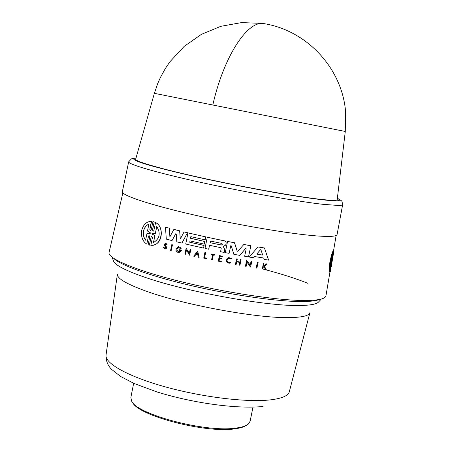 <?xml version="1.0" encoding="UTF-8"?>
<svg xmlns="http://www.w3.org/2000/svg" width="452" height="452" viewBox="0 0 452 452"><rect width="100%" height="100%" fill="white"/><g stroke="black" fill="none" stroke-linecap="round" stroke-linejoin="round"><path stroke-width="0.68" d="M212.864 104.762C223.542 57.528 246.363 22.103 262.544 23.408L241.515 22.6L220.808 26.312L201.4 34.363L184.184 46.37L169.941 61.749L165.387 68.438L160.437 77.411L157.675 83.654L154.369 93.327L345.283 131.475L337.226 199.479M337.373 198.264C342.622 201.999 341.475 199.349 342.684 204.558C342.571 205.135 341.074 205.434 338.203 205.457L322.897 204.315C297.049 201.428 244.871 192.111 200.643 182.354C156.319 172.591 127.843 164.229 128.69 161.799L131.481 158.821L136.007 158.03C131.464 158.347 133.436 159.991 141.934 162.974C155.437 167.319 180.06 173.393 207.304 179.308C229.571 184.083 252.611 188.603 276.426 192.851C306.563 198.078 327.361 200.711 335.243 200.812C340.237 200.869 340.949 200.027 337.373 198.275M135.673 159.206L135.662 159.251C134.899 161.415 161.765 169.161 203.372 178.28C244.888 187.394 293.89 196.208 318.366 199.083C330.683 200.518 336.966 200.665 337.22 199.53M128.69 161.799L122.334 191.682C121.249 195.23 149.584 204.773 193.993 214.96C238.311 225.141 290.783 234.017 316.914 235.944C329.966 236.882 336.683 236.43 337.068 234.594L342.684 204.558M329.74 272.087L330.135 272.144L331.486 263.765L330.011 272.115L329.61 272.059C329.067 271.449 329.152 268.166 329.864 262.205C331.124 256.177 332.231 252.329 333.192 250.651L333.593 250.719L332.288 258.911L333.791 250.346L332.615 257.889L333.344 254.261M333.327 250.674L333.508 250.142L333.904 250.205M122.848 192.885L109.068 252.504C107.418 258.358 135.504 270.358 180.252 281.466C224.898 292.58 278.189 300.574 304.976 300.507C318.377 300.433 325.367 298.879 325.937 295.84L329.943 272.115M307.959 283.376C296.235 278.607 281.189 273.816 262.821 269.008M146.776 244.097L148.516 236.147L146.776 244.097C142.595 241.408 140.894 236.842 141.668 230.401C143.437 224.407 146.657 221.418 151.33 221.429L149.804 229.356L150.623 230.401L149.804 229.362M149.177 221.655L151.544 221.407L149.917 229.328M150.51 230.43L151.2 229.78L152.985 221.587L154.228 221.949L152.556 230.119L153.279 231.192L152.556 230.119M153.166 231.221L153.866 230.565L155.607 222.593C163.59 225.847 163.245 242.639 154.092 244.888M149.363 245.148L151.149 236.955L149.363 245.148L148.12 244.764L149.798 236.605L149.075 235.532L148.403 236.181M171.766 244.701L172.449 244.826L171.172 250.634L170.579 250.476L171.766 244.701L172.353 244.86L171.172 250.634M165.477 243.843L165.121 245.216L166.336 246.798L166.392 248.12L165.116 249.199L163.449 247.645L164.116 247.555L165.059 248.56L164.116 247.555M165.053 248.56L165.664 246.803L164.686 245.589L164.381 244.255L165.664 243.091L167.087 244.408L166.398 244.538L165.596 243.826L164.935 244.459L165.121 245.216M165.217 245.182L166.166 246.317L166.392 248.312M197.682 250.933L199.123 257.391L198.326 257.211L197.806 255.018L195.829 254.572L194.501 256.346L193.71 256.165L197.682 250.933M195.874 254.583L194.501 256.346M186.473 250.137L185.552 254.244L184.93 254.092L186.117 248.289L189.315 253.335L190.151 249.25L190.778 249.397L189.586 255.205L188.964 255.058L189.117 254.301L186.416 250.041L185.552 254.244M186.117 248.289L189.343 253.205M190.151 249.25L190.863 249.357L189.586 255.205M178.416 246.538L181.325 248.204L180.461 248.634L178.5 247.453L176.817 249.058L177.291 250.933L178.964 251.611L180.421 250.572L179.184 250.261L179.303 249.685L181.467 250.216L179.088 252.527L177.365 252.154L176.235 250.888L175.986 248.849L178.416 246.538L181.325 248.204M178.105 247.543L176.913 249.024L176.907 249.883L177.574 251.097L178.969 251.611M179.303 249.685L181.557 250.182L179.851 252.312M169.381 228.192L165.483 227.215L169.381 228.192L169.975 236.628M169.285 228.22L169.89 236.791L173.924 229.373L179.647 230.808L180.325 238.933M179.647 230.808L180.246 239.085L184.06 231.944L187.512 232.718L181.964 243.069L176.828 241.848L176.246 234.074L175.845 233.69L171.997 240.611L166.291 239.102L165.483 227.215M175.8 233.69L171.997 240.611M190.032 240.922L189.772 242.182L204.095 245.436L203.553 248.08L185.715 244.035L187.998 232.887L205.767 236.921L205.163 239.882L190.829 236.639L190.49 238.283L204.824 241.526L204.287 244.153L189.953 240.905L189.772 242.182M187.998 232.887L205.852 236.893L205.163 239.882M190.902 236.656L190.58 238.249L204.909 241.492L204.287 244.153M257.391 262.2L258.154 262.267L256.883 268.109L256.194 268.002L257.391 262.2L258.086 262.313L256.883 268.109M206.587 258.103L206.394 258.691L206.507 258.137L204.513 257.708L206.507 258.137M206.394 258.691L203.739 258.115L204.875 252.578L205.615 252.685L204.592 257.674M211.372 253.967L214.74 254.617L214.57 255.12L213.293 254.855L212.254 259.928L211.592 259.793L212.638 254.719L211.276 254.431L211.372 253.967L214.74 254.617M213.361 254.871L212.254 259.928M228.198 258.391L227.051 259.928C227.034 261.827 227.983 262.702 229.887 262.567L230.401 262.375L230.605 262.934L230.328 262.414L229.814 262.606C227.904 262.748 226.96 261.866 226.972 259.968L228.757 258.194L230.995 258.889L231.514 258.454L230.995 258.889M230.605 262.934L229.966 263.171C227.565 263.352 226.373 262.25 226.39 259.855L228.712 257.583L231.514 258.454M266.341 263.866L267.075 263.917L264.324 266.16L266.245 269.46L265.488 269.409L263.844 266.544L263.279 267.019L262.878 268.968L262.279 268.934L263.42 263.431L263.945 263.51L263.505 265.635L264.07 265.719L266.341 263.866L267.008 263.962L264.324 266.16M263.42 263.431L264.013 263.465L263.572 265.59L264.126 265.669M219.502 258.555L219.05 260.759L221.35 261.216L221.248 261.708L218.265 261.16L219.401 255.623L222.311 256.205L222.214 256.674L219.915 256.211L219.576 257.866L221.875 258.324L221.74 259.002L219.435 258.544L218.971 260.793L221.277 261.256L221.175 261.748M219.401 255.623L222.39 256.165L222.214 256.674M219.977 256.222L219.649 257.826L221.955 258.284L221.74 259.002M240.317 259.606L241.074 259.685L239.933 265.217L239.176 265.138L239.741 262.397L236.662 261.844L236.097 264.584L235.413 264.46L236.554 258.923L237.238 259.047L236.729 261.516L239.809 262.07L240.317 259.606L241.001 259.725L239.859 265.262M236.724 261.855L236.097 264.584M236.554 258.923L237.306 259.007L236.803 261.471L239.82 262.019M247.007 262.2L246.159 266.301L245.396 266.228L246.668 260.369L250.238 265.143M246.6 260.408L250.216 265.251L251.063 261.166L251.82 261.239L250.623 267.047L249.86 266.979L250.018 266.222L246.956 262.132L246.091 266.341M254.623 256.566L253.561 257.77L254.589 256.561L263.68 258.013L264.166 259.459L268.595 260.07L264.448 247.962L268.528 260.115M253.561 257.77L249.267 257.052L257.939 246.956L264.448 247.962M209.542 245.323L208.745 249.205L204.993 248.447L207.293 237.255L224.808 240.95L225.887 241.956L226.13 243.17L225.83 244.696L223.407 246.707L224.768 249.837L224.232 252.436L220.553 251.707L221.203 248.566L220.565 247.617L209.468 245.312L208.666 249.238M207.293 237.255L224.881 240.916L225.83 241.707L226.209 242.882L225.904 244.662L224.797 245.894M223.706 246.385L223.48 246.673L224.842 249.803L224.232 252.436M230.797 245.656L229.091 253.335L225.265 252.645L227.571 241.441L234.458 242.769L237.114 250.979L237.916 251.255M227.571 241.441L234.531 242.735L237.187 250.945M237.803 251.289L243.854 244.464L250.883 245.707L248.51 256.922L244.662 256.25L246.193 248.837L245.73 248.391L239.803 255.386L233.814 254.284L231.305 245.911L230.87 245.639L229.017 253.374M245.651 248.419L239.803 255.386M165.562 243.125L166.991 244.442M228.639 257.623L231.441 258.493M330.011 272.115C329.485 271.511 329.581 268.228 330.299 262.273C331.553 256.25 332.649 252.397 333.593 250.719M145.6 240.193C143.629 237.803 142.934 234.741 143.51 231.006C144.431 227.418 146.222 225.147 148.883 224.192L147.476 231.062L150.313 232.786L150.228 233.447L147.007 233.328L145.6 240.193M148.883 224.203C146.284 225.186 144.533 227.441 143.629 230.972C143.064 234.594 143.708 237.599 145.572 239.978M151.934 233.966L152.013 233.317L155.318 233.447L156.742 226.508C160.85 233.277 159.748 238.639 153.443 242.6L154.861 235.667L151.934 233.966L152.008 233.317M257.216 254.301L257.002 253.736L260.544 249.702L260.985 249.933L262.544 254.629L262.279 255.075L257.216 254.301L262.42 255.007M260.471 249.73L257.069 253.696L257.29 254.261M210.688 242.82L210.039 241.826L211.027 241.176L221.672 243.379L222.327 244.396L221.333 245.024L210.688 242.82L221.621 245.035M210.118 241.792L210.768 242.792M330.271 269.222L330.785 262.075L332.796 254.064L331.712 260.572L331.988 260.973L330.271 269.222M331.18 267.087L333.474 253.521M133.651 383.285L130.865 397.438L131.555 400.884C136.329 414.507 206.948 433.022 236.509 427.993C242.04 427.23 245.922 425.959 248.154 424.185L250.114 421.264L252.984 407.128M132.459 402.15C137.193 415.563 206.372 433.711 235.396 428.75C240.566 428.038 244.272 426.869 246.521 425.242M151.041 236.989L151.719 236.334L152.465 237.413L150.832 245.351L151.849 245.346C162.082 245.617 164.697 226.333 155.499 222.621M154.228 221.949L152.443 230.147M152.872 221.616L154.121 221.977M163.449 247.645L164.014 247.594M197.603 250.967L199.123 257.391M181.235 248.238L180.461 248.634M187.512 232.718L181.873 243.103M184.06 231.944L187.427 232.752M173.828 229.401L179.551 230.842M204.095 245.436L203.473 248.114M189.687 242.215L204.016 245.47M205.615 252.685L204.513 257.708M204.875 252.578L205.536 252.719M214.666 254.651L214.57 255.12M263.279 267.019L262.804 269.013M263.844 266.544L263.211 267.064M264.256 266.211L266.177 269.505M251.82 261.239L250.549 267.092M251.063 261.166L251.753 261.284M257.939 246.956L264.38 248.001M250.883 245.707L248.51 256.922M243.786 244.498L250.815 245.747M237.729 251.329L237.114 250.979M330.322 271.556L331.728 263.426L330.135 272.144M331.062 267.833L330.384 271.562M333.39 250.284L333.791 250.346M197.253 252.674L197.716 254.645L196.055 254.267L197.253 252.674M150.177 233.447L147.007 233.328M154.861 235.667L153.556 242.526M156.821 226.605L155.318 233.447M154.974 235.633L152.041 233.933M196.055 254.267L197.705 254.589M197.264 252.73L196.14 254.233M330.265 266.753L330.943 262.657L331.356 262.719M330.943 262.657L331.486 261.533L331.881 257.052M331.712 260.572L331.305 260.51M345.283 131.475L345.605 111.74C342.04 67.907 306.377 29.742 262.544 23.408L266.437 24.058M112.085 257.216L113.65 261.38C115.78 265.516 126.164 270.804 144.793 277.234C186.382 291.749 265.861 306.213 299.032 305.501C309.513 305.411 315.937 304.332 318.298 302.269L321.344 299.026M113.802 258.442C120.492 265.307 151.443 276.426 192.236 285.856C232.989 295.292 277.839 301.603 301.631 301.546C310.157 301.524 316.038 300.846 319.281 299.506M106.039 355.012C104.519 363.216 127.933 376.493 165.048 386.81C202.095 397.144 246.69 402.551 270.11 399.907C281.867 398.528 288.28 395.771 289.337 391.641L309.919 312.643C309.162 315.637 302.744 317.287 290.653 317.587C259.392 318.694 185.704 305.377 146.917 291.427C126.775 284.206 116.938 278.455 117.396 274.172L106.039 355.012C105.841 360.589 107.672 365.369 111.531 369.346L120.599 376.476L134.137 383.499L157.093 391.986C195.1 403.704 237.933 409.037 263.03 406.489M331.881 261.595L331.486 261.533M331.587 260.911L331.904 260.962M336.124 235.503L333.644 250.21M154.369 93.327L135.662 159.251M333.503 250.148L333.898 250.216"/></g></svg>
